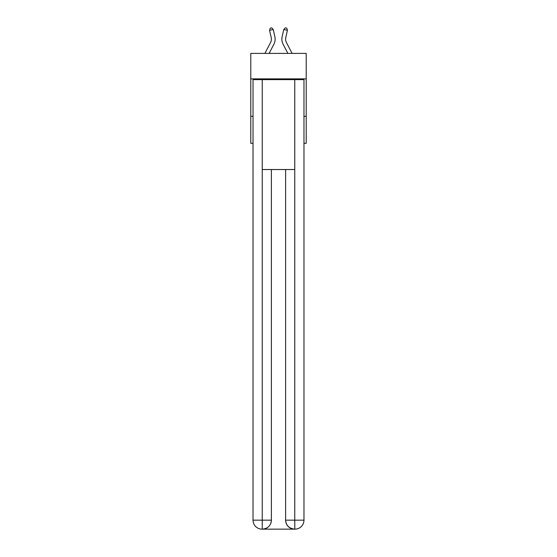 <?xml version="1.0" encoding="UTF-8"?>
<svg xmlns="http://www.w3.org/2000/svg" width="557" height="557" viewBox="0 0 557 557"><rect width="100%" height="100%" fill="white"/><g stroke="black" fill="none" stroke-linecap="round" stroke-linejoin="round"><path stroke-width="0.84" d="M306.218 78.878L306.218 53.402L250.782 53.402L250.782 78.878L306.218 78.878L306.218 143.309L303.976 143.309M253.024 116.336L250.782 116.336L250.782 78.878M306.218 116.336L303.976 116.336M250.782 116.336L250.782 143.309L253.024 143.309M274.845 36.644L273.222 29.5L274.845 36.644A11.237 11.237 0 0 1 273.842 44.351L269.108 53.402M292.126 53.402L286.472 42.617A7.492 7.492 0 0 1 285.804 37.472L287.433 30.329L283.778 29.5L282.155 36.644A11.237 11.237 0 0 0 283.158 44.351L287.892 53.402M262.02 529.15A8.989 8.989 0 0 1 253.024 520.161L271.384 520.161L271.384 169.53L271.384 520.161A8.989 8.989 0 0 1 262.389 529.15L262.02 529.15A8.989 8.989 0 0 1 253.024 520.161L253.024 79.623L262.243 79.623L262.243 169.53L294.757 169.53L294.757 79.623L262.243 79.623M294.757 79.623L303.976 79.623L303.976 520.161A8.989 8.989 0 0 1 294.98 529.15L294.611 529.15A8.989 8.989 0 0 1 285.616 520.161L285.616 169.53L285.616 520.161C286.075 525.46 289.069 528.454 294.611 529.15L262.389 529.15C267.952 528.565 270.946 525.571 271.384 520.161M285.616 520.161L294.757 520.161L294.827 529.15M262.243 169.53L262.243 529.15M287.433 30.329L286.771 28.184L285.309 27.85L283.778 29.5L282.155 36.644M286.472 42.617A7.492 7.492 0 0 1 285.804 37.472A7.492 7.492 0 0 0 286.472 42.617A7.492 7.492 0 0 1 285.804 37.472A7.492 7.492 0 0 0 286.472 42.617A7.492 7.492 0 0 1 285.804 37.472A7.492 7.492 0 0 0 286.472 42.617A7.492 7.492 0 0 1 285.804 37.472A7.492 7.492 0 0 0 286.472 42.617A7.492 7.492 0 0 1 285.804 37.472A7.492 7.492 0 0 0 286.472 42.617A7.492 7.492 0 0 1 285.804 37.472A7.492 7.492 0 0 0 286.472 42.617A7.492 7.492 0 0 1 285.804 37.472A7.492 7.492 0 0 0 286.472 42.617A7.492 7.492 0 0 1 285.804 37.472A7.492 7.492 0 0 0 286.472 42.617M264.874 53.402L270.528 42.617A7.492 7.492 0 0 0 271.196 37.472L269.567 30.329L270.229 28.184L271.691 27.85L273.222 29.5L269.567 30.329M294.757 169.53L294.757 520.161L303.976 520.161"/></g></svg>
